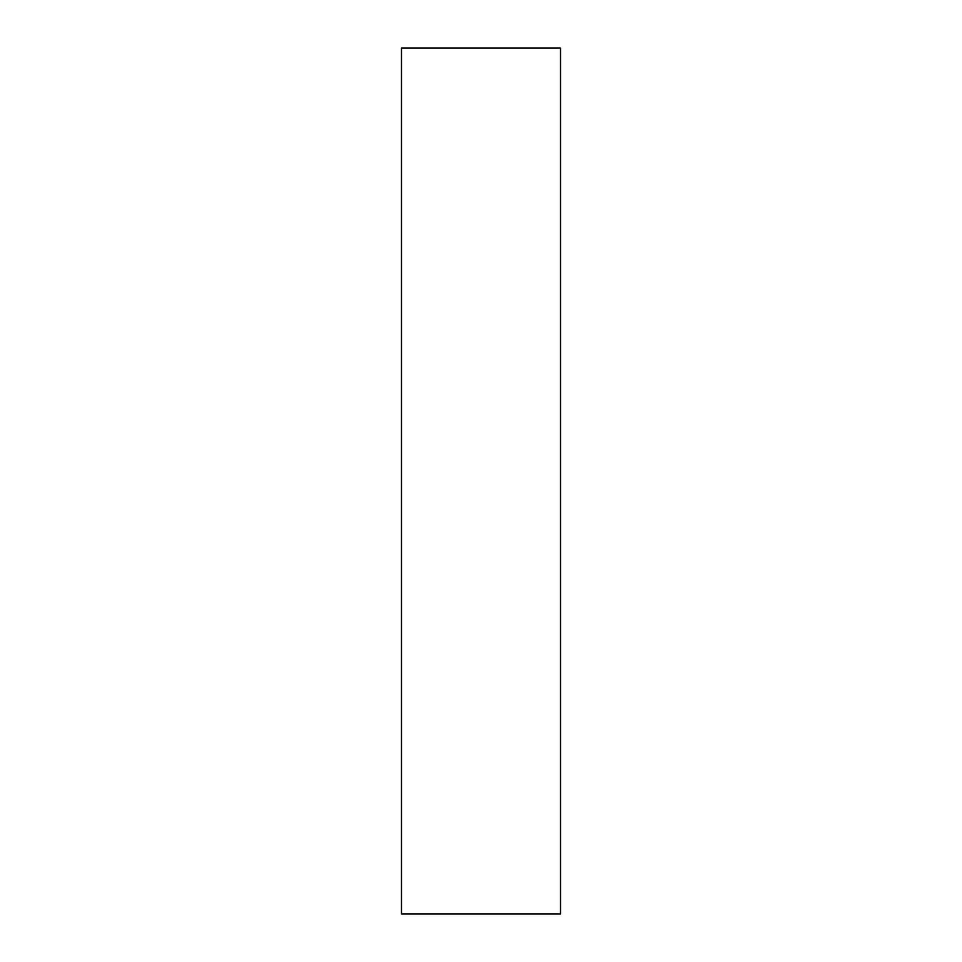 <?xml version="1.0" encoding="UTF-8"?>
<svg xmlns="http://www.w3.org/2000/svg" width="962" height="962" viewBox="0 0 962 962"><rect width="100%" height="100%" fill="white"/><g stroke="black" fill="none" stroke-linecap="round" stroke-linejoin="round"><path stroke-width="1.44" d="M401.491 450.084L401.491 496.464C401.491 516.185 401.491 516.185 401.491 496.464L401.491 450.084M560.509 913.9L401.491 913.9L560.509 913.9L560.509 48.1L401.491 48.1L401.491 913.9L401.491 48.1L560.509 48.1L560.509 913.9"/></g></svg>
